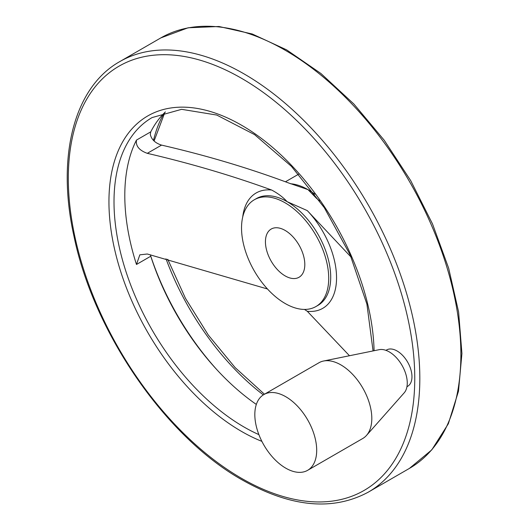 <?xml version="1.0" encoding="UTF-8"?>
<svg xmlns="http://www.w3.org/2000/svg" width="530" height="530" viewBox="0 0 530 530"><rect width="100%" height="100%" fill="white"/><g stroke="black" fill="none" stroke-linecap="round" stroke-linejoin="round"><path stroke-width="0.79" d="M319.696 200.936L316.45 198.28L307.99 189.621L288.837 183.055C248.775 168.089 206.349 155.442 161.557 145.107C155.27 143.113 151.52 139.549 150.288 134.421L150.765 131.838A183.93 106.192 60 0 1 165.393 111.916M267.478 288.989L147.294 254.002L139.84 254.831L136.475 264.477A183.93 106.192 -120 0 1 136.475 140.086C135.567 145.955 139.171 150.374 147.294 153.336C190.8 163.472 232.246 175.702 271.632 190.025C277.925 193.37 283.086 197.253 287.127 201.665L307.287 210.615L351.158 257.169M349.469 355.736L307.287 311.276L304.472 309.427M256.334 404.43A183.93 106.192 60 0 1 150.765 256.222L150.407 254.791M385.946 350.343L386.615 349.959A21.001 12.124 60 0 1 397.116 350.999A21.001 12.124 60 0 1 410.836 369.503A21.001 12.124 60 0 1 407.616 386.33L406.941 386.714M285.12 303.485A61.639 35.59 -120 0 0 315.946 306.539A61.639 35.59 -120 0 0 315.946 235.36A61.639 35.59 -120 0 0 254.301 199.77A61.639 35.59 -120 0 0 244.853 249.166A61.639 35.59 -120 0 0 285.12 303.485M285.12 230.424A27.838 16.072 60 0 1 303.312 254.956A27.838 16.072 60 0 1 299.039 277.263A27.838 16.072 60 0 1 271.201 261.191A27.838 16.072 60 0 1 271.201 229.046A27.838 16.072 60 0 1 285.12 230.424M307.632 470.322L362.752 438.495A43.745 25.254 -120 0 0 366.495 435.421L404.178 392.863A25.394 14.661 -120 0 0 401.998 365.322A25.394 14.661 -120 0 0 379.242 349.667L323.545 361.023A43.745 25.254 -120 0 0 319 362.725L263.887 394.545A43.745 25.254 -120 0 0 257.183 429.605A43.745 25.254 -120 0 0 285.756 468.156A43.745 25.254 -120 0 0 307.632 470.322A43.745 25.254 -120 0 0 307.632 419.806A43.745 25.254 -120 0 0 263.887 394.545M366.495 435.421A43.745 25.254 -120 0 0 362.752 387.986A43.745 25.254 -120 0 0 323.545 361.023M147.294 153.336L161.557 145.107M164.015 113.268A191.515 110.571 -120 0 0 153.488 140.43M166.016 258.799A191.515 110.571 -120 0 0 263.317 394.896M150.573 255.546A191.515 110.571 -120 0 0 217.207 370.072M315.946 306.539L317.947 305.386A61.639 35.59 -120 0 0 327.394 255.99A61.639 35.59 -120 0 0 287.127 201.665A61.639 35.59 -120 0 0 256.301 198.618L254.301 199.77M307.287 311.276A66.601 38.451 -120 0 0 336.55 277.839A66.601 38.451 -120 0 0 307.287 210.615M271.632 190.025A66.601 38.451 -120 0 0 242.72 217.015M314.84 194.199A61.639 35.59 -120 0 0 307.99 189.621A61.639 35.59 -120 0 0 290.48 183.751M409.399 468.414A248.557 143.504 -120 0 0 409.405 181.399A248.557 143.504 -120 0 0 160.848 37.895L188.09 27.785L218.969 26.5L252.234 33.986L286.637 49.873L320.941 73.518L353.861 104.006L384.177 140.185L410.724 180.657L432.493 223.885L448.665 268.22L458.602 311.971L461.928 353.49L458.483 391.226L448.334 423.775L431.778 449.877L409.399 468.414L368.343 492.118A248.557 143.504 -120 0 0 368.343 205.103A248.557 143.504 -120 0 0 119.787 61.599L160.848 37.895M241.534 478.345A244.979 141.437 -120 0 0 391.551 264.921A244.979 141.437 -120 0 0 91.518 91.697A244.979 141.437 -120 0 0 241.534 478.345M374.081 350.721A187.514 108.259 -120 0 0 239.156 123.868A187.514 108.259 -120 0 0 108.948 203.142A187.514 108.259 -120 0 0 241.534 431.42A187.514 108.259 -120 0 0 261.88 441.358M373.06 350.926L366.906 304.101L350.178 254.923L324.281 207.654L291.44 166.36L254.519 134.587L216.77 115.056L181.624 109.326L152.103 117.567A183.93 106.192 -120 0 0 123.907 264.954A183.93 106.192 -120 0 0 244.065 427.041A183.93 106.192 -120 0 0 258.892 434.62M136.475 140.086L150.765 131.838M136.475 264.477L150.765 256.222M285.63 181.684L298.628 174.178M164.856 112.433L154.084 141.006M167.738 259.243L185.454 298.297L208.297 335.026L235.095 367.555L264.457 394.221M368.343 492.118C332.694 511.298 290.672 507.256 242.276 479.981C165.983 437.276 93.909 332.893 74.054 236.632C56.26 157.145 73.822 87.324 119.787 61.599"/></g></svg>
